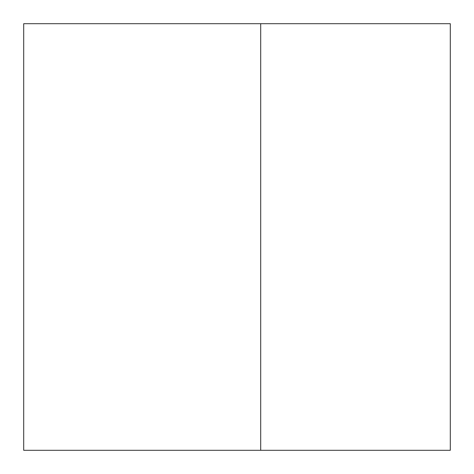 <?xml version="1.0" encoding="UTF-8"?>
<svg xmlns="http://www.w3.org/2000/svg" width="474" height="474" viewBox="0 0 474 474"><rect width="100%" height="100%" fill="white"/><g stroke="black" fill="none" stroke-linecap="round" stroke-linejoin="round"><path stroke-width="0.71" d="M260.7 23.7L23.7 23.7L23.7 450.3L450.3 450.3L450.3 23.7L260.7 23.7L260.7 450.3"/></g></svg>
